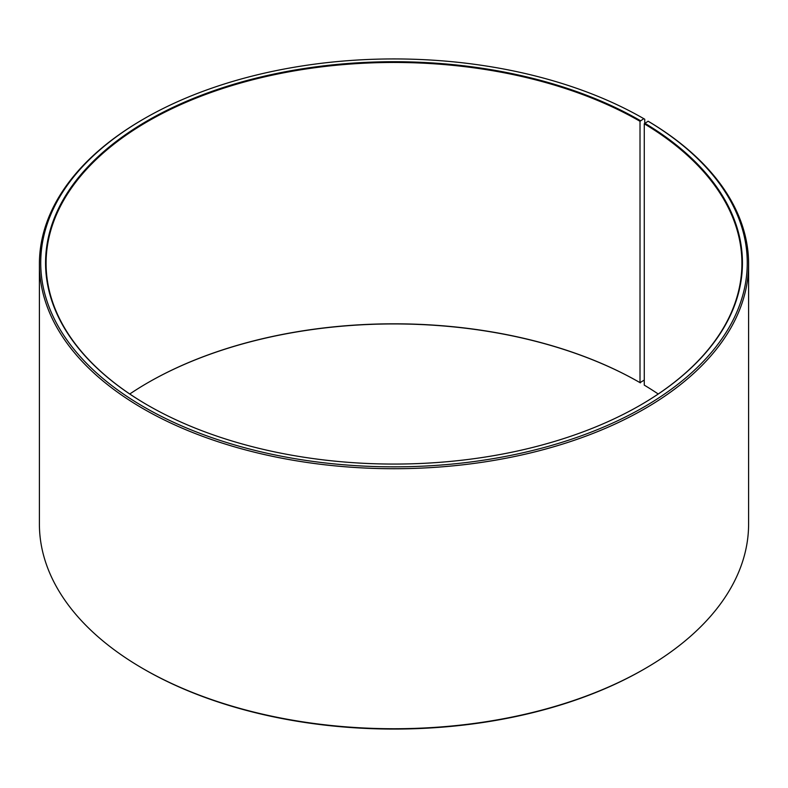 <?xml version="1.0" encoding="UTF-8"?>
<svg xmlns="http://www.w3.org/2000/svg" width="788" height="788" viewBox="0 0 788 788"><rect width="100%" height="100%" fill="white"/><g stroke="black" fill="none" stroke-linecap="round" stroke-linejoin="round"><path stroke-width="1.18" d="M648.12 121.214A353.26 203.954 180 0 1 640.871 408.775A353.26 203.954 180 0 1 142.756 406.273A353.26 203.954 180 0 1 144.204 118.673L143.258 119.224A354.6 204.722 180 0 0 39.4 263.98A354.6 204.722 180 0 0 394 468.712A354.6 204.722 180 0 0 748.6 263.98A354.6 204.722 180 0 0 649.076 121.766L648.12 121.214L644.269 123.795L644.269 385.135A347.912 200.861 180 0 1 658.226 394M644.269 123.795A347.912 200.861 180 0 1 741.912 263.33A347.912 200.861 180 0 1 640.201 405.249M147.799 405.249A347.912 200.861 180 0 1 46.088 263.33A347.912 200.861 180 0 1 260.858 77.756A347.912 200.861 180 0 1 640.014 121.293L640.014 382.643L644.269 380.072M129.774 394A347.912 200.861 180 0 1 147.986 382.643A347.912 200.861 180 0 1 640.014 382.643M147.799 382.751A348.444 201.176 180 0 1 640.388 382.86M748.6 263.98L748.6 524.02A354.6 204.722 180 0 1 644.742 668.776L643.796 669.327A353.26 203.954 180 0 1 144.204 669.327L143.258 668.776A354.6 204.722 180 0 1 39.4 524.02L39.4 263.98M644.742 668.776A354.6 204.722 180 0 1 143.258 668.776M644.742 123.095L644.742 119.224L643.796 118.673L640.014 121.293M144.204 118.673A353.26 203.954 180 0 1 643.796 118.673M644.653 123.145A348.444 201.176 180 0 1 640.388 405.14A348.444 201.176 180 0 1 147.612 405.14A348.444 201.176 180 0 1 147.612 120.643A348.444 201.176 180 0 1 640.388 120.643"/></g></svg>
